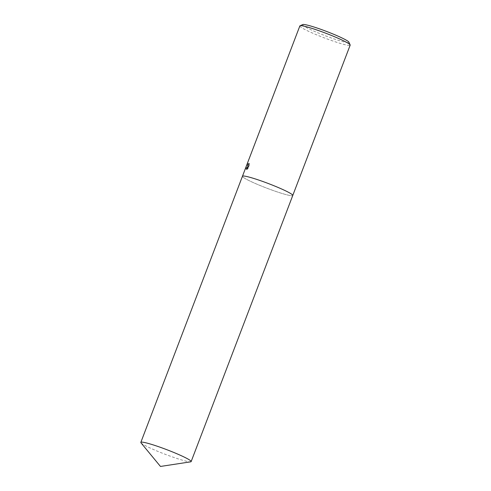 <?xml version="1.0" encoding="UTF-8"?>
<svg xmlns="http://www.w3.org/2000/svg" width="491" height="491" viewBox="0 0 491 491"><rect width="100%" height="100%" fill="white"/><g stroke="black" fill="none" stroke-linecap="round" stroke-linejoin="round"><path stroke-width="0.37" stroke-dasharray="2.46 1.84" d="M248.237 166.443L248.428 163.632A26.256 2.381 -159.1 0 0 248.575 163.785L247.961 163.571A26.925 2.443 20.9 0 1 247.808 163.411L247.286 166.142L247.624 166.228L246.157 167.437L246.777 167.658L248.237 166.443L247.624 166.228M299.854 25.937A26.925 2.443 -159.1 0 0 300.48 26.852A26.925 2.443 -159.1 0 0 327.411 39.053A26.925 2.443 -159.1 0 0 350.169 45.154M243.076 177.165A26.925 2.443 -159.1 0 0 269.958 189.348A26.925 2.443 -159.1 0 0 292.765 195.479A26.925 2.443 -159.1 0 1 270.007 189.366A26.925 2.443 -159.1 0 1 243.076 177.165A26.925 2.443 -159.1 0 1 242.45 176.263A26.925 2.443 -159.1 0 0 243.076 177.165M246.114 169.211L247.875 166.13L246.777 169.014L247.39 169.229L248.495 166.345L246.887 169.475L246.175 169.242M246.194 167.302C245.788 168.781 245.893 169.413 246.507 169.192L247.722 167.812M247.427 168.272L248.784 164.718L249.403 164.933L248.041 168.493L247.427 168.272M248.673 165.307L248.808 163.165M248.575 163.785L248.36 165.516L249.459 163.669L248.845 163.454L247.746 165.301L247.961 163.571M302.8 24.55A24.771 2.246 -159.1 0 0 303.205 25.538A24.771 2.246 -159.1 0 0 329.031 37.15A24.771 2.246 -159.1 0 0 348.898 42.152M249.422 163.38L249.293 165.528M248.428 163.632L247.808 163.411M248.336 168.026L247.12 169.413C246.5 169.628 246.402 168.996 246.813 167.523M248.495 166.345L247.875 166.13M246.887 169.475L246.273 169.26M141.009 442.857A26.925 2.443 -159.1 0 0 141.457 443.287A26.925 2.443 -159.1 0 0 166.4 454.752A26.925 2.443 -159.1 0 0 190.692 461.828M247.403 166.246L248.016 166.467M247.746 165.301L248.36 165.516"/><path stroke-width="0.74" d="M191.146 461.589L292.765 195.467A26.925 2.443 -159.1 0 0 292.145 194.559A26.925 2.443 -159.1 0 1 292.765 195.467A26.925 2.443 -159.1 0 0 292.765 195.467L350.169 45.154A26.925 2.443 -159.1 0 0 350.144 44.902A26.925 2.443 -159.1 0 0 349.543 44.245A26.925 2.443 -159.1 0 0 323.759 32.461A26.925 2.443 -159.1 0 0 300.038 25.771A26.925 2.443 -159.1 0 0 299.854 25.937L242.456 176.257A26.925 2.443 -159.1 0 0 242.45 176.263L140.831 442.379A26.925 2.443 -159.1 0 0 141.009 442.857L160.465 466.45L190.692 461.828A26.925 2.443 -159.1 0 0 191.146 461.589A26.925 2.443 -159.1 0 0 190.52 460.681A26.925 2.443 -159.1 0 0 163.589 448.479A26.925 2.443 -159.1 0 0 140.831 442.379M350.144 44.902L348.898 42.152A24.771 2.246 -159.1 0 0 348.346 41.545A24.771 2.246 -159.1 0 0 324.625 30.706A24.771 2.246 -159.1 0 0 302.8 24.55L300.038 25.771M292.145 194.559A26.925 2.443 -159.1 0 0 265.214 182.357A26.925 2.443 -159.1 0 0 242.456 176.257A26.925 2.443 -159.1 0 1 265.214 182.357A26.925 2.443 -159.1 0 1 292.145 194.559"/></g></svg>
